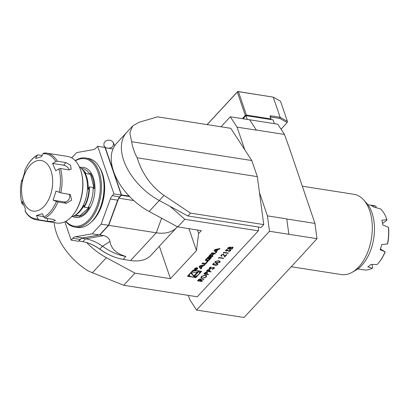 <?xml version="1.0" encoding="UTF-8"?>
<svg xmlns="http://www.w3.org/2000/svg" width="409" height="409" viewBox="0 0 409 409"><rect width="100%" height="100%" fill="white"/><g stroke="black" fill="none" stroke-linecap="round" stroke-linejoin="round"><path stroke-width="0.61" d="M202.194 278.509L200.952 277.716L201.402 276.402L205.415 274.996L206.637 275.784L206.172 277.118L202.194 278.509L200.931 277.65M210.845 271.934L206.325 271.223L207.706 269.822L209.439 269.362L209.97 270.206L209.035 271.305L211.121 271.632L210.845 271.934L206.427 271.116M210.057 269.73L209.035 271.305M212.583 264.47L213.846 263.105L214.311 263.176L213.263 264.311L214.28 264.674L217.005 263.452L217.854 263.979L217.522 264.863L215.303 265.681L217.072 264.776L217.297 264.117L216.714 263.749L214.97 264.398L214.52 265.165L212.583 264.47M218.784 258.345L218.503 258.079L219.071 257.46L223.585 258.171L223.309 258.468L219.26 257.834L218.784 258.345L218.544 258.033M223.534 253.217L223.253 252.946L223.82 252.333L228.334 253.038L228.058 253.34L224.009 252.706L223.534 253.217L223.294 252.9M231.898 249.193L227.384 248.483L227.987 247.834L230.088 246.949L230.691 247.486L232.44 247.026L233.074 247.44L231.898 249.193L227.481 248.375M204.137 265.548L204.858 264.771L199.975 265.784L198.978 266.857L200.993 268.948L201.714 268.171L201.305 267.747L203.145 265.753L204.137 265.548L203.938 264.966M197 267.788A1.708 0.91 161.1 0 0 195.18 268.207A1.708 0.91 161.1 0 0 194.459 269.342A1.708 0.91 161.1 0 0 196.366 269.649A1.708 0.91 161.1 0 0 197.685 268.238A1.708 0.91 161.1 0 0 197 267.788M205.359 263.37L202.608 262.941L201.928 263.672L205.374 264.214L207.941 261.448L207.245 261.336L205.359 263.37M208.15 257.097A6.017 3.206 161.1 0 0 207.317 257.854L206.013 259.26A6.017 3.206 161.1 0 0 205.415 260.052A0.849 0.45 161.1 0 0 205.369 260.318A0.849 0.45 161.1 0 0 205.712 260.543L207.614 260.84A0.849 0.45 161.1 0 0 208.631 260.553A6.017 3.206 161.1 0 0 209.464 259.802L210.763 258.396A6.017 3.206 161.1 0 0 211.366 257.604A0.849 0.45 161.1 0 0 211.407 257.333A0.849 0.45 161.1 0 0 211.07 257.113L209.945 256.934L208.201 258.815L208.697 258.892L210.037 257.793A0.542 0.286 161.1 0 1 210.257 257.931A0.542 0.286 161.1 0 1 210.175 258.176L208.667 259.802A0.542 0.286 161.1 0 1 207.946 260.052L206.744 259.863A0.542 0.286 161.1 0 1 206.525 259.72A0.542 0.286 161.1 0 1 206.606 259.48L208.115 257.854A0.542 0.286 161.1 0 1 208.692 257.598L209.163 256.811A0.849 0.45 161.1 0 0 208.15 257.097M211.847 253.105A6.017 3.206 161.1 0 0 211.013 253.861L208.841 256.208L212.291 256.75L212.971 256.014L212.02 255.865L213.61 254.142A0.542 0.286 161.1 0 1 214.336 253.892L214.858 253.974L215.538 253.243L215.011 253.156A0.849 0.45 161.1 0 0 213.994 253.442A6.017 3.206 161.1 0 0 213.462 253.902L213.375 253.887A6.017 3.206 161.1 0 0 213.713 253.396A0.849 0.45 161.1 0 0 213.759 253.13A0.849 0.45 161.1 0 0 213.416 252.91L212.864 252.823A0.849 0.45 161.1 0 0 211.847 253.105M215.037 249.516L214.04 250.594L216.054 252.68L216.775 251.903L216.366 251.479L218.207 249.49L219.198 249.286L219.919 248.508L215.037 249.516M164.035 195.4C151.202 186.402 142.25 173.871 137.168 157.813A50.379 30.302 42.8 0 1 131.657 141.713L251.801 160.532L257.317 176.637L263.759 224.587L190.533 213.115L164.035 195.4L159.29 200.522A50.379 30.302 -137.2 0 1 126.713 132.388A50.379 30.302 42.8 0 0 159.29 200.522L170.021 206.32L184.807 219.301L258.35 230.824L258.57 227.041M184.807 219.301L177.751 226.923L201.3 230.615L198.656 233.473L196.458 250.605L170.456 278.682L134.97 273.125L123.722 285.272L197.266 296.791L258.35 230.824M201.663 271.331L193.191 270.006L187.399 276.259L195.87 277.583L201.663 271.331M230.502 250.845L228.575 251.704L230.037 250.773L229.878 250.001L226.065 251.07L225.533 250.732L225.773 250.083L227.358 249.311L227.389 249.628L226.203 250.185L226.325 250.768L230.16 249.705L230.758 250.098L230.502 250.845L228.529 251.576M230.206 250.175L229.321 250.052M227.327 249.321L226.162 250.057L226.325 250.768M221.678 255.078L221.463 255.661L222.005 256.014L221.729 256.31L220.942 255.804L221.228 254.986L223.503 254.193L224.935 256.141L226.371 254.592L226.831 254.664L224.735 256.929L223.263 254.495L221.632 254.945L221.448 255.594M219.945 262.246L216.54 262.987L214.945 262.256L215.2 261.499L218.641 260.722L220.206 261.474L219.945 262.246L216.54 262.987M214.112 268.544L212.189 269.403L213.651 268.473L213.488 267.696L209.679 268.764L209.147 268.427L209.388 267.777L210.972 267.011L210.998 267.322L209.817 267.885L209.94 268.462L213.774 267.399L214.367 267.798L214.112 268.544L212.143 269.27M213.82 267.875L212.936 267.747M210.942 267.016L209.776 267.752L209.94 268.462M208.309 274.669L203.794 273.964L205.17 272.558L206.903 272.097L207.435 272.946L206.504 274.045L208.585 274.367L208.309 274.669L203.892 273.856M207.521 272.466L206.504 274.045M201.974 281.51L197.46 280.799L198.84 279.388L200.609 278.897L201.223 279.27L200.737 280.267L203.953 279.373L200.17 280.881L202.256 281.208L201.974 281.51L197.562 280.692M249.669 119.786L256.397 130.159L249.669 119.786L277.798 124.188L284.485 134.449L256.356 130.042M259.459 192.593L267.425 215.86L269.495 231.264L196.55 310.042L215.865 313.069M286.775 218.892L288.846 234.296L286.775 218.892L267.425 215.86M291.31 266.734L341.31 274.567A40.629 24.182 -81.1 0 0 352.134 272.312A40.629 24.182 -81.1 0 0 371.49 238.171A40.629 24.182 -81.1 0 0 363.499 199.745A40.629 24.182 -81.1 0 0 353.887 194.29L302.456 186.233M290.007 150.578A79.632 47.398 98.9 0 1 290.364 150.916L314.945 223.416L286.816 219.009M290.364 150.916L284.485 134.449M309.577 207.026A79.632 47.398 98.9 0 1 309.582 207.752M300.017 257.01A79.632 47.398 98.9 0 1 299.782 257.588L316.995 238.682L288.866 234.275M215.88 313.095L244.009 317.502L299.782 257.588M261.74 298.672A79.632 47.398 98.9 0 1 261.341 298.785M314.945 223.416L316.995 238.682M352.134 272.312L355.687 270.293A37.812 22.505 -81.1 0 0 373.708 238.519A37.812 22.505 -81.1 0 0 366.27 202.757L363.499 199.745M118.646 258.386A44.366 26.687 -137.2 0 1 118.528 258.355A44.366 26.687 -137.2 0 1 99.724 249.153A32.827 19.744 42.8 0 0 86.677 242.583A32.827 19.744 42.8 0 0 85.931 242.373M134.97 273.125L106.366 257.68A50.379 30.302 -137.2 0 1 86.677 242.583M170.456 278.682L159.346 246.244M126.616 132.496L116.57 143.344A50.379 30.302 42.8 0 0 113.002 148.937A50.379 30.302 42.8 0 0 129.126 196.034A50.379 30.302 42.8 0 0 149.147 211.479L177.751 226.923M106.366 257.68L92.429 272.737L88.232 270.962A50.379 30.302 -137.2 0 1 54.203 222.598M196.458 250.605L188.953 228.677M198.656 233.473L197.47 230.011M92.429 272.737L123.722 285.272M101.631 172.133L101.841 172.721A34.126 20.312 98.9 0 1 94.745 218.023L94.367 218.518A34.939 20.798 -81.1 0 0 101.631 172.133A34.939 20.798 -81.1 0 0 88.191 158.421L85.609 158.017A34.939 20.798 98.9 0 1 101.417 184.986A34.939 20.798 98.9 0 1 87.838 222.414A34.939 20.798 98.9 0 1 74.796 227.056A34.939 20.798 98.9 0 1 65.675 221.371M74.796 227.056L77.373 227.46A34.939 20.798 -81.1 0 0 90.42 222.818A34.939 20.798 -81.1 0 0 94.367 218.518M75.19 160.64A34.939 20.798 98.9 0 1 85.609 158.017M65.91 221.243A34.126 20.312 -81.1 0 0 99.627 195.579A34.126 20.312 -81.1 0 0 75.374 160.834M75.399 215.083L79.07 215.655L79.126 216.412A24.494 14.576 -81.1 0 0 84.653 213.34A24.494 14.576 -81.1 0 0 89.418 207.286L87.925 207.803L84.172 207.215L84.034 205.323A25.251 15.031 98.9 0 1 75.665 214.929L74.407 215.645A26.248 15.624 98.9 0 1 71.36 216.893M93.14 187.491L94.193 188.697A24.494 14.576 -81.1 0 0 90.225 173.191L89.729 174.152L85.977 173.564L83.364 170.568A25.251 15.031 98.9 0 1 88.15 189.301L89.387 186.903L93.14 187.491A24.049 14.315 98.9 0 1 87.925 207.803M94.193 188.697L90.225 173.191M89.418 207.286L79.126 216.412M79.234 166.647A26.248 15.624 98.9 0 1 81.754 168.769A26.248 15.624 98.9 0 1 85.726 175.788A26.248 15.624 98.9 0 1 74.407 215.645M80.471 169.648L80.675 170.231A32.909 19.586 98.9 0 1 73.83 213.917L73.456 214.413A33.722 20.072 -81.1 0 0 78.656 205.211A33.722 20.072 -81.1 0 0 80.471 169.648A33.722 20.072 -81.1 0 0 67.495 156.412L46.805 153.171A33.722 20.072 98.9 0 1 57.378 161.212L65.808 162.531L70.512 165.185L71.243 169.137L68.891 169.863L60.46 168.544A33.722 20.072 98.9 0 1 60.808 192.838L70.384 194.582L71.606 200.149L66.396 203.293L57.966 201.969A33.722 20.072 98.9 0 1 45.021 218.115L53.451 219.434L55.368 220.482L52.659 221.555L47.526 221.238L39.09 219.919A33.722 20.072 98.9 0 1 36.365 219.802L57.055 223.043A33.722 20.072 -81.1 0 0 73.456 214.413M57.378 161.212L55.834 161.57A32.909 19.586 -81.1 0 0 42.976 153.682L41.529 156.662L35.603 158.467L37.045 155.486L38.149 154.863L42.101 155.481M23.41 204.541L22.04 203.948C20.041 196.565 19.923 188.646 21.682 180.19L21.948 181.075L24.796 171.944L24.566 171.008M42.976 153.682L44.08 153.058A33.722 20.072 98.9 0 1 46.805 153.171L43.85 153.048M55.834 161.57L52.628 163.467L63.671 165.2L65.808 162.531M69.239 169.904A4.877 2.72 38.7 0 0 63.671 165.2M52.628 163.467L55.711 170.798L58.916 168.902L60.46 168.544M60.808 192.838L56.007 191.085L53.16 200.216L64.203 201.949A4.877 3.804 121.5 0 0 68.824 199.428A4.877 3.804 121.5 0 0 69.116 194.142M53.16 200.216L57.966 201.969M45.021 218.115L43.891 217.138L42.352 213.692L36.427 215.497L43.666 216.632M36.427 215.497L37.965 218.943L39.09 219.919M36.365 219.802C31.79 218.989 28.063 216.187 25.179 211.412L25.327 208.687L22.244 201.361L22.025 203.728A32.909 19.586 -81.1 0 1 21.682 180.231L22.362 180.139M45.21 205.027A25.593 15.235 -81.1 0 0 44.586 161.811A25.593 15.235 -81.1 0 0 21.559 190.522A25.593 15.235 -81.1 0 0 45.21 205.027M97.649 146.284L105.001 147.439L121.304 195.057L119.638 196.857A8.287 4.934 98.9 0 0 117.69 200.175L108.477 225.308L99.545 234.945L92.194 233.795L101.12 224.152L110.338 199.025A8.287 4.934 -81.1 0 1 112.281 195.701L113.947 193.902L97.649 146.284L95.982 148.089A8.287 4.934 98.9 0 1 93.426 149.628L76.621 152.598L71.708 157.905M99.545 234.945L82.741 237.92A8.287 4.934 -81.1 0 0 80.19 239.459L78.523 241.259L71.171 240.109L72.838 238.304A8.287 4.934 98.9 0 1 75.389 236.765L92.194 233.795M64.893 221.77L71.171 240.109M121.304 195.057L113.947 193.902M108.477 225.308L101.12 224.152M101.263 171.141A33.313 19.831 98.9 0 1 93.712 219.352M99.663 167.664A33.313 19.831 98.9 0 1 93.538 219.868A33.313 19.831 98.9 0 1 91.125 222.169M129.653 196.581L121.386 195.287L118.692 198.196L108.733 225.349L108.513 225.206M99.663 234.822L82.004 238.135M177.388 226.729A44.688 26.882 -137.2 0 1 176.816 227.378A44.688 26.882 -137.2 0 1 156.274 232.793L108.733 225.349L99.806 234.986L103.681 235.594L85.527 238.805L81.81 238.222M133.769 200.558L118.651 198.171M78.794 240.967L82.833 241.714A32.5 19.55 -137.2 0 1 86.043 242.404A32.5 19.55 -137.2 0 1 99.822 249.147A44.688 26.882 42.8 0 0 118.763 258.416A44.688 26.882 42.8 0 0 123.181 259.362L130.599 260.528A44.688 26.882 42.8 0 0 151.141 255.109L176.816 227.378M81.452 238.416L78.717 241.044M113.002 148.937L105.348 147.741L121.473 194.837L121.222 195.144M129.126 196.034L121.253 194.914M113.012 148.912L105.128 147.813M103.681 235.594C107.409 236.699 109.494 238.657 109.939 241.479C111.13 248.718 116.442 253.713 125.875 256.453A44.688 26.882 -137.2 0 1 102.516 246.238A32.5 19.55 42.8 0 0 85.527 238.805L82.833 241.714M269.495 231.264L288.846 234.296M221.029 126.78L230.298 116.775L237.046 127.127L256.397 130.159M237.046 127.127L244.812 149.812M230.298 116.775L249.648 119.806M196.55 310.042L189.802 299.69L188.329 295.395M149.147 211.479L159.29 200.522L187.895 215.967L261.116 227.44L263.759 224.587M131.657 141.713L129.847 132.853L132.639 125.987L139.004 122.291L157.572 116.841L230.794 128.314L251.801 160.532M190.533 213.115L187.895 215.967M257.317 176.637L137.168 157.813M108.82 148.257C112.511 147.767 113.978 145.86 113.221 142.531C112.092 140.619 110.118 139.888 107.301 140.328C104.397 141.391 103.354 143.354 104.177 146.218L105.65 147.756M207.087 124.597L237.736 91.498L273.232 97.127L238.401 91.672L246.417 115.087L270.932 118.932L270.129 116.591A1.14 0.685 -137.2 0 1 270.722 115.819L280.139 117.296L287.435 121.427L280.533 101.263L273.232 97.127L280.139 117.296L279.807 118.405L270.502 116.943L271.085 119.571M242.368 118.666L245.334 115.466L237.312 92.045L207.164 124.607M281.044 129.172L287.159 122.567L279.807 118.405M246.305 115.686L246.417 115.087L245.334 115.466L245.789 115.859M271.136 119.51L270.932 118.932L270.814 119.525M237.312 92.045L238.401 91.672L237.736 91.498L237.312 92.045M287.435 121.427L287.159 122.567M274.383 123.656L273.089 119.883L245.998 115.64L243.089 118.779M247.297 119.438L245.998 115.64M375.897 207.746L376.137 206.959L375.805 206.116A32.5 19.346 -81.1 0 0 373.918 205.655L367.865 204.704M371.98 264.362L372.64 267.65L372.231 268.227A32.5 19.346 -81.1 0 1 363.857 269.874L357.803 268.928M385.176 251.796A31.687 18.86 98.9 0 1 380.043 261.06L379.664 261.555A32.5 19.346 -81.1 0 0 385.022 251.821L380.401 249.004M372.231 268.227L367.752 266.883A32.5 19.346 98.9 0 0 370.912 264.47L377.088 264.521A32.5 19.346 -81.1 0 0 379.664 261.555M387.001 220.108L386.868 219.761A32.5 19.346 -81.1 0 0 386.423 218.411L386.633 218.994A31.687 18.86 98.9 0 1 387.001 220.108L382.599 223.467M386.423 218.411A32.5 19.346 -81.1 0 0 380.298 208.738L374.204 207.297A32.5 19.346 98.9 0 0 371.28 205.589L371.28 205.589M386.868 219.761L381.868 220.154A32.5 19.346 98.9 0 1 382.42 222.516A32.5 19.346 98.9 0 1 382.839 224.976L388.366 227.184A32.5 19.346 -81.1 0 1 387.4 243.958L381.715 244.541A32.5 19.346 98.9 0 1 380.171 249.659L385.022 251.821M380.171 249.659L380.222 249.955M375.805 206.116L371.3 205.594M388.366 227.184L388.55 227.782A31.687 18.86 98.9 0 1 387.635 243.657L387.4 243.958M194.27 276.719L195.645 276.934L196.591 275.911M199.5 272.777L200.942 271.218M195.645 276.934L195.87 277.583M187.9 275.722L189.996 276.049M194.566 270.221A5.174 2.756 161.1 0 0 192.245 271.024M189.341 274.163A5.174 2.756 161.1 0 0 189.413 274.817L189.638 275.472A5.174 2.756 161.1 0 0 195.425 276.402A5.174 2.756 161.1 0 0 199.423 272.118A5.174 2.756 161.1 0 0 197.337 270.763A5.174 2.756 161.1 0 0 191.821 272.031A5.174 2.756 161.1 0 0 189.638 275.472M199.423 272.118L199.203 271.469A5.174 2.756 161.1 0 0 198.84 270.891M194.188 276.453L198.575 271.714L190.824 273.212L194.188 276.453L193.968 275.804L197.573 271.908M191.202 273.14L193.968 275.804M215.068 250.139L217.435 249.648L216.044 251.152L214.904 249.659M217.235 249.061L217.435 249.648M218.999 248.698L219.198 249.286M218.007 248.902L218.207 249.49M217.383 249.49L217.905 248.923M216.197 250.988L216.366 251.479M214.239 250.38L215.834 252.031L216.356 251.463M215.834 252.031L216.054 252.68M213.391 252.905A6.017 3.206 161.1 0 1 213.15 253.237L213.375 253.887M214.29 253.273L214.797 253.151M214.633 253.324L214.858 253.974M211.821 255.282L212.02 255.865M209.342 255.671L212.251 255.901M212.066 256.095L212.291 256.75M210.216 255.579L211.376 255.763L212.966 254.04A0.542 0.286 161.1 0 0 213.048 253.8A0.542 0.286 161.1 0 0 212.833 253.657L212.532 253.611A0.542 0.286 161.1 0 0 211.811 253.861L210.216 255.579L210.001 254.955M213.048 253.8L212.828 253.151A0.542 0.286 161.1 0 0 212.608 253.007L212.833 253.657M212.077 252.966A0.542 0.286 161.1 0 1 212.307 252.961L212.608 253.007M208.692 257.598L208.513 256.898M206.31 258.943A0.542 0.286 161.1 0 0 206.305 259.071L206.525 259.72M210.257 257.931L210.032 257.281A0.542 0.286 161.1 0 0 209.812 257.138L210.037 257.793M209.607 257.302L209.761 257.747M208.544 258.447L208.697 258.892M210.246 258.064L210.543 257.747A6.017 3.206 161.1 0 0 211.044 257.108M205.512 259.894L207.394 260.19A0.849 0.45 161.1 0 0 208.181 260.047M202.424 263.135L205.333 263.365M205.154 263.565L205.374 264.214M196.821 267.977A1.38 0.736 161.1 0 0 195.349 268.319A1.38 0.736 161.1 0 0 194.766 269.234A1.38 0.736 161.1 0 0 196.31 269.485A1.38 0.736 161.1 0 0 197.378 268.34A1.38 0.736 161.1 0 0 196.821 267.977M196.029 268.299L194.822 269.04L196.478 269.296L195.865 269.056L197.302 268.406L196.223 268.657L196.105 268.314M195.134 268.943L196.029 268.544L195.671 269.025L195.073 268.764M202.946 265.17L203.145 265.753M202.322 265.753L202.844 265.19M201.136 267.256L201.305 267.747M199.178 266.642L200.773 268.294L201.3 267.726M200.773 268.294L200.993 268.948M200.006 266.402L202.378 265.916L200.983 267.414L199.843 265.927M202.174 265.329L202.378 265.916M233.048 247.373L232.736 248.289M232.69 248.161L231.857 249.061M232.506 247.517L232.118 247.194L230.804 247.614L229.991 248.427L231.714 248.82L232.107 248.396L232.159 247.322L230.85 247.742L230.032 248.56M230.149 247.43L229.771 247.123L228.079 248.13L229.572 248.483L229.817 247.251L228.125 248.258M229.771 247.123L230.139 247.363M232.118 247.194L232.496 247.45M230.19 250.109L229.832 249.868M229.28 249.919L226.923 250.988M226.883 250.86L226.065 251.07M226.019 250.937L225.517 250.666M226.162 250.057L226.279 250.635L226.162 250.057M230.727 250.037L230.456 250.717M228.191 253.018L228.058 253.34M228.017 253.207L224.009 252.706M223.963 252.573L223.488 253.084M221.872 255.978L221.729 256.31M221.683 256.182L220.921 255.743M226.688 254.643L224.735 256.929M224.689 256.801L224.066 255.344M224.02 255.211L223.263 254.495M223.217 254.367L221.632 254.945M223.442 258.145L223.309 258.468M223.268 258.34L219.26 257.834M219.214 257.701L218.738 258.217M216.499 262.859L214.924 262.184M220.18 261.407L219.904 262.113M219.638 261.555L218.314 260.891L215.625 261.433L215.482 262.046M215.671 261.566L215.497 262.108L216.816 262.69L219.49 262.164L219.377 261.325L218.36 261.019L215.625 261.433M219.336 261.193L219.623 261.489M214.168 263.156L213.263 264.311M217.828 263.912L217.522 264.863M217.476 264.735L215.262 265.553M217.271 264.056L216.714 263.749M216.668 263.616L214.97 264.398M214.924 264.265L214.52 265.165M214.48 265.037L212.66 264.388M213.805 267.803L213.447 267.568M212.89 267.619L210.538 268.687M210.497 268.555L209.679 268.764M209.633 268.636L209.132 268.36M209.776 267.752L209.894 268.335L209.776 267.752M214.342 267.737L214.071 268.411M210.027 269.669L209.924 270.078M209.505 269.843L209.117 269.531L207.02 270.87L208.575 271.233L209.122 270.651L209.163 269.664L207.066 270.998M209.117 269.531L209.49 269.776M207.496 272.404L207.389 272.813M206.969 272.578L206.586 272.266L204.49 273.606L206.039 273.969L206.591 273.386L206.632 272.399L204.536 273.733M206.586 272.266L206.959 272.512M206.611 275.722L206.172 277.118M206.131 276.99L202.148 278.376M206.08 275.845L205.093 275.17L201.836 276.331L201.479 277.522M205.139 275.298L201.877 276.458L201.494 277.588L202.465 278.207L205.701 277.057L206.105 275.906L205.093 275.17M201.192 279.204L200.737 280.267M203.733 279.434L203.61 279.741M203.57 279.613L200.395 280.64M200.349 280.508L200.17 280.881M200.666 279.367L200.287 279.066L198.155 280.446L199.704 280.809L200.277 280.201L200.328 279.194L198.201 280.574M200.287 279.066L200.655 279.301M80.348 167.445A25.353 15.092 98.9 0 1 94.781 184.459A25.353 15.092 98.9 0 1 85.098 214.112A25.353 15.092 98.9 0 1 72.664 216.473M79.07 215.655A24.049 14.315 98.9 0 1 74.801 216.039L73.937 215.901M81.381 168.375L82.245 168.513A24.049 14.315 98.9 0 1 89.729 174.152M82.664 169.755A24.049 14.315 98.9 0 1 85.977 173.564M89.387 186.903A24.049 14.315 98.9 0 1 84.172 207.215M88.988 187.271A24.228 14.417 98.9 0 1 83.952 206.872M81.754 168.769L83.738 170.926A24.228 14.417 98.9 0 1 85.348 173.038M37.045 155.486A32.909 19.586 -81.1 0 0 24.53 171.095M59.254 192.394A32.909 19.586 -81.1 0 0 58.916 168.902M64.203 201.949L66.396 203.293M43.891 217.138A32.909 19.586 -81.1 0 0 50.874 211.049A32.909 19.586 -81.1 0 0 56.411 201.53M47.485 218.498L47.526 221.238M25.107 211.054A32.909 19.586 -81.1 0 0 37.965 218.943M82.741 237.92L75.389 236.765M80.19 239.459L72.838 238.304M119.638 196.857L112.281 195.701M117.69 200.175L110.338 199.025M99.724 249.153L102.516 246.238L109.939 241.479M125.875 256.453L123.181 259.362M130.599 260.528L156.274 232.793L161.621 218.217M270.722 115.819L270.323 117.138M270.129 116.591L270.334 117.163M213.559 252.946L213.713 253.396M214.147 253.345L214.336 253.892M213.513 253.851L213.61 254.142M212.307 252.961L212.532 253.611M211.617 253.294L211.811 253.861M207.92 257.287L208.115 257.854M206.392 258.851L206.606 259.48M211.208 257.149L211.366 257.604M210.543 257.747L210.763 258.396M209.25 259.173L209.464 259.802M208.426 259.966L208.631 260.553M207.394 260.19L207.614 260.84M205.497 259.919L205.712 260.543M37.526 154.965C32.106 158.048 27.771 163.406 24.53 171.049M132.639 125.987L126.713 132.388M104.684 147.388L104.177 146.218M114.704 145.732L113.221 142.531M213.14 253.263L213.365 253.912M194.592 268.728L194.766 269.234M197.204 267.834L197.378 268.34M195.942 268.289L196.029 268.544"/></g></svg>
